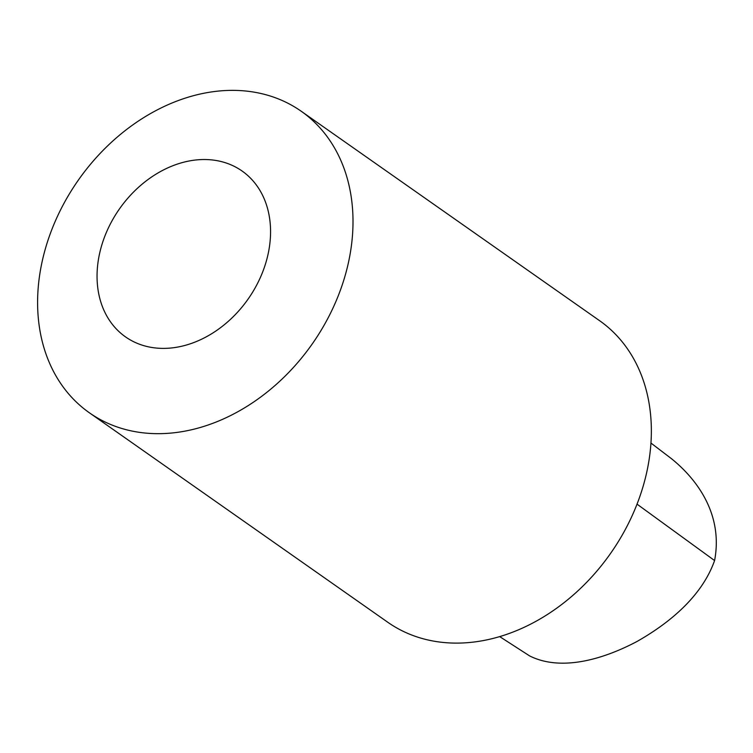 <?xml version="1.0" encoding="UTF-8"?>
<svg xmlns="http://www.w3.org/2000/svg" width="753" height="753" viewBox="0 0 753 753"><rect width="100%" height="100%" fill="white"/><g stroke="black" fill="none" stroke-linecap="round" stroke-linejoin="round"><path stroke-width="1.13" d="M499.7 636.624L529.623 655.91C560.345 671.347 601.703 660.127 636.906 641.537C667.986 623.908 701.542 597.355 714.588 560.561C723.078 515.88 698.699 480.649 671.441 458.671L650.931 443.037M301.162 111.209L599.51 320.637A184.259 142.788 125.1 0 1 610.514 553.493A184.259 142.788 125.1 0 1 387.776 622.26L89.428 412.823A184.259 142.788 125.1 0 1 45.133 249.601A184.259 142.788 125.1 0 1 301.162 111.209A184.259 142.788 125.1 0 1 312.166 344.055A184.259 142.788 125.1 0 1 89.428 412.823M101.194 247.125A101.363 78.547 125.1 0 1 248.038 175.788A101.363 78.547 125.1 0 1 202.181 338.935A101.363 78.547 125.1 0 1 101.194 247.125M637.019 504.134L714.588 560.561"/></g></svg>
